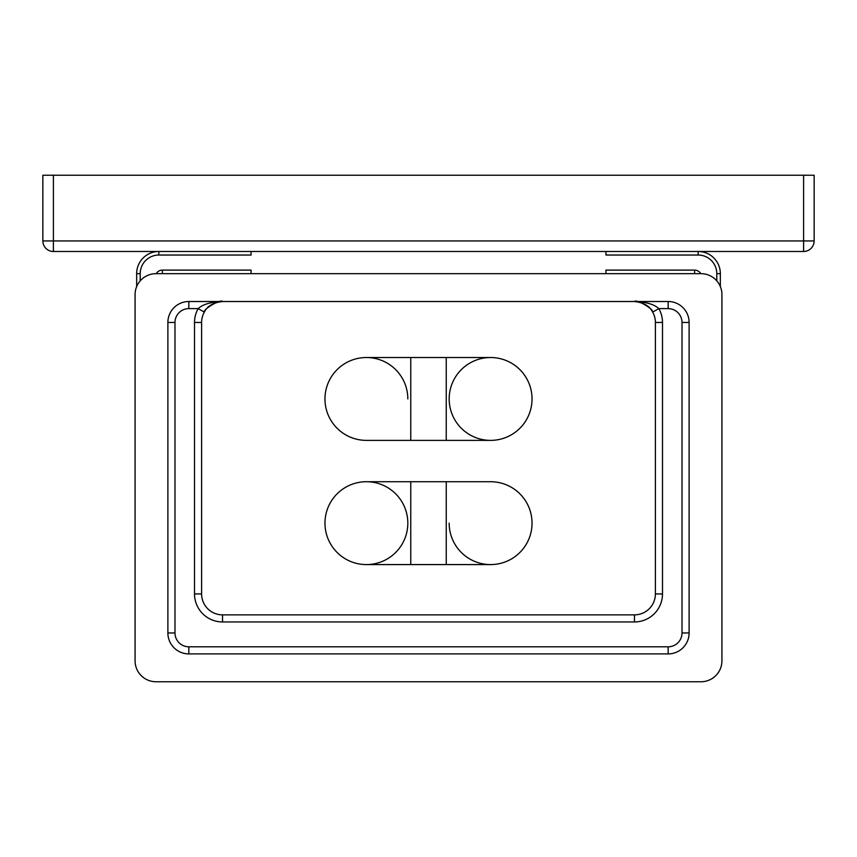 <?xml version="1.0" encoding="UTF-8"?>
<svg xmlns="http://www.w3.org/2000/svg" width="857" height="857" viewBox="0 0 857 857"><rect width="100%" height="100%" fill="white"/><g stroke="black" fill="none" stroke-linecap="round" stroke-linejoin="round"><path stroke-width="1.29" d="M814.15 240.946A10.541 10.541 0 0 1 803.609 251.476A10.541 10.541 0 0 0 814.15 240.946L803.609 240.946L803.609 251.476L53.391 251.476A10.541 10.541 0 0 1 42.85 240.946L42.85 175.246L814.15 175.246L814.15 240.946L814.15 175.246M803.609 175.246L803.609 240.946L53.391 240.946L53.391 251.476A10.541 10.541 0 0 1 42.85 240.946L53.391 240.946L53.391 175.246M251.069 273.662L251.069 270.116L162.38 270.116L162.38 273.662M140.205 280.86L140.205 273.662A18.629 18.629 0 0 1 158.834 255.032L251.069 255.032L251.069 251.476M605.931 251.476L605.931 255.032L698.166 255.032A18.629 18.629 0 0 1 716.795 273.662L716.795 280.86M700.769 273.662A7.102 7.102 0 0 0 694.62 270.116L605.931 270.116L605.931 273.662M174.185 273.662L176.606 273.662M178.352 273.662L182.734 273.662M156.006 273.662L700.994 273.662A20.932 20.932 0 0 1 721.926 294.594L721.926 660.822A20.932 20.932 0 0 1 700.994 681.754L156.006 681.754A20.932 20.932 0 0 1 135.074 660.822L135.074 294.594A20.932 20.932 0 0 1 156.006 273.662M674.277 273.662L678.648 273.662M680.426 273.662L682.815 273.662M188.829 301.514L668.171 301.514A20.932 20.932 0 0 1 689.114 322.457L689.114 632.959A20.932 20.932 0 0 1 668.171 653.902L188.829 653.902A20.932 20.932 0 0 1 167.886 632.959L167.886 322.457A20.932 20.932 0 0 1 188.829 301.514L188.829 308.616L198.16 308.616L204.341 312.119C207.126 306.142 213.2 302.617 222.541 301.514A20.932 20.932 0 0 0 217.924 302.028M716.795 273.662L720.341 273.662A22.175 22.175 0 0 0 698.166 251.476A22.175 22.175 0 0 1 720.341 273.662L720.341 286.613M136.659 286.613L136.659 273.662A22.175 22.175 0 0 1 158.834 251.476L158.834 255.032M217.774 302.071A20.932 20.932 0 0 0 215.203 302.842M211.979 304.374A20.932 20.932 0 0 0 209.751 305.885M208.38 307.031A20.932 20.932 0 0 0 207.544 307.845M204.909 311.166A20.932 20.932 0 0 0 204.341 312.109C203.077 309.013 221.106 298.793 222.541 301.514C210.94 301.943 202.82 304.31 198.16 308.616A28.035 28.035 0 0 0 194.507 322.457L201.609 322.457A20.932 20.932 0 0 1 204.341 312.119M652.091 311.166A20.932 20.932 0 0 1 652.659 312.109C653.923 309.013 635.894 298.793 634.459 301.514A20.932 20.932 0 0 1 639.076 302.028M639.226 302.071A20.932 20.932 0 0 1 641.807 302.853M645.021 304.385A20.932 20.932 0 0 1 647.249 305.885M648.62 307.031A20.932 20.932 0 0 1 649.456 307.845M407.825 523.145A41.425 41.425 0 0 0 366.4 481.72A41.425 41.425 0 0 0 324.964 523.145A41.425 41.425 0 0 0 366.4 564.581A41.425 41.425 0 0 0 407.825 523.145M449.175 523.145A41.425 41.425 0 0 0 490.6 564.581A41.425 41.425 0 0 0 532.036 523.145A41.425 41.425 0 0 0 490.6 481.72A41.425 41.425 0 0 1 532.036 523.145A41.425 41.425 0 0 0 490.6 481.72L446.24 481.72L446.24 564.581L490.6 564.581A41.425 41.425 0 0 0 532.036 523.145M449.175 398.944A41.425 41.425 0 0 0 490.6 440.38A41.425 41.425 0 0 0 532.036 398.944A41.425 41.425 0 0 0 490.6 357.519A41.425 41.425 0 0 0 449.175 398.944M407.825 398.944A41.425 41.425 0 0 0 366.4 357.519A41.425 41.425 0 0 0 324.964 398.944A41.425 41.425 0 0 0 366.4 440.38A41.425 41.425 0 0 1 324.964 398.944A41.425 41.425 0 0 1 366.4 357.519L410.76 357.519L410.76 440.38L366.4 440.38M188.829 308.616A13.841 13.841 0 0 0 174.989 322.457L174.989 632.959A13.841 13.841 0 0 0 188.829 646.799L668.171 646.799A13.841 13.841 0 0 0 682.011 632.959L682.011 322.457A13.841 13.841 0 0 0 668.171 308.616L658.84 308.616A28.035 28.035 0 0 1 662.493 322.457L655.391 322.457A20.932 20.932 0 0 0 652.659 312.119L658.84 308.616C654.18 304.31 646.06 301.943 634.459 301.514C643.8 302.617 649.874 306.142 652.659 312.119A20.932 20.932 0 0 1 655.391 322.457L655.391 593.922A20.932 20.932 0 0 1 634.459 614.865L222.541 614.865A20.932 20.932 0 0 1 201.609 593.922L201.609 322.457M366.4 564.581A41.425 41.425 0 0 1 324.964 523.145A41.425 41.425 0 0 1 366.4 481.72A41.425 41.425 0 0 0 324.964 523.145A41.425 41.425 0 0 0 366.4 564.581L446.24 564.581M532.036 398.944A41.425 41.425 0 0 0 490.6 357.519A41.425 41.425 0 0 1 532.036 398.944A41.425 41.425 0 0 1 490.6 440.38A41.425 41.425 0 0 0 532.036 398.944M156.231 273.662A7.102 7.102 0 0 1 162.38 270.116M694.62 270.116L694.62 273.662M140.205 273.662L136.659 273.662A22.175 22.175 0 0 1 158.834 251.476M698.166 251.476L698.166 255.032M662.493 322.457L662.493 593.922A28.035 28.035 0 0 1 634.459 621.957L222.541 621.957A28.035 28.035 0 0 1 194.507 593.922L194.507 322.457M222.541 621.957L222.541 614.865A20.932 20.932 0 0 1 201.609 593.922L194.507 593.922M662.493 593.922L655.391 593.922A20.932 20.932 0 0 1 634.459 614.865L634.459 621.957M174.989 322.457L167.886 322.457M174.989 632.959L167.886 632.959M188.829 646.799L188.829 653.902M668.171 646.799L668.171 653.902M682.011 632.959L689.114 632.959M682.011 322.457L689.114 322.457M668.171 308.616L668.171 301.514M366.4 481.72L410.76 481.72L410.76 564.581M490.6 440.38L446.24 440.38L446.24 357.519L490.6 357.519M410.76 481.72L446.24 481.72M446.24 440.38L410.76 440.38M446.24 357.519L410.76 357.519"/></g></svg>
